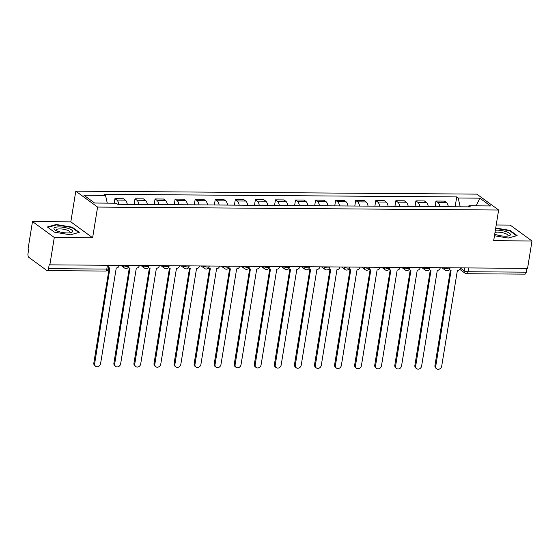 <?xml version="1.0" encoding="UTF-8"?>
<svg xmlns="http://www.w3.org/2000/svg" width="560" height="560" viewBox="0 0 560 560"><rect width="100%" height="100%" fill="white"/><g stroke="black" fill="none" stroke-linecap="round" stroke-linejoin="round"><path stroke-width="0.84" d="M32.487 221.578L54.292 237.468L49.854 264.845L527.562 268.373L532 240.989L493.668 240.702L498.638 210.021L476.84 194.131L75.789 191.17L70.819 221.858L32.487 221.578L28.056 248.955L28.693 249.424L28 253.687A2.905 1.344 -89.6 0 0 28.826 257.362L46.816 270.473A2.905 1.344 -89.6 0 0 47.236 270.627A2.905 1.344 -89.6 0 0 48.531 268.653L106.799 269.08A2.905 0.812 9.2 0 0 108.395 268.618L108.934 265.286M532 240.989L510.202 225.099L496.216 224.994M54.292 237.468L92.624 237.748L97.594 207.067L498.638 210.021M49.854 264.845L49.224 264.383L48.531 268.653M526.855 268.366L526.239 272.174A2.905 1.344 90.4 0 1 524.944 274.148L466.676 273.721A2.905 1.344 -89.6 0 0 467.971 271.74L526.239 272.174M448.322 206.717A6.678 3.101 -89.6 0 0 446.397 202.51L444.458 201.096L435.967 201.033L437.906 202.447A6.678 3.101 90.4 0 1 439.831 206.654M435.064 206.619L435.967 201.033M428.253 206.57A6.678 3.101 -89.6 0 0 426.335 202.363L424.396 200.949L415.905 200.886L417.844 202.3A6.678 3.101 90.4 0 1 419.769 206.507M415.002 206.472L415.905 200.886M408.191 206.416A6.678 3.101 -89.6 0 0 406.266 202.216L404.327 200.802L395.836 200.739L397.775 202.153A6.678 3.101 90.4 0 1 399.7 206.353M394.933 206.318L395.836 200.739M388.122 206.269A6.678 3.101 -89.6 0 0 386.204 202.069L384.265 200.655L375.774 200.592L377.713 202.006A6.678 3.101 90.4 0 1 379.638 206.206M374.871 206.171L375.774 200.592M368.06 206.122A6.678 3.101 -89.6 0 0 366.135 201.922L364.196 200.508L355.705 200.445L357.644 201.859A6.678 3.101 90.4 0 1 359.569 206.059M354.802 206.024L355.705 200.445M347.998 205.975A6.678 3.101 -89.6 0 0 346.073 201.768L344.134 200.361L335.643 200.298L337.582 201.705A6.678 3.101 90.4 0 1 339.507 205.912M334.74 205.877L335.643 200.298M327.929 205.828A6.678 3.101 -89.6 0 0 326.004 201.621L324.065 200.207L315.574 200.144L317.513 201.558A6.678 3.101 90.4 0 1 319.438 205.765M314.671 205.73L315.574 200.144M307.867 205.681A6.678 3.101 -89.6 0 0 305.942 201.474L304.003 200.06L295.512 199.997L297.451 201.411A6.678 3.101 90.4 0 1 299.376 205.618M294.609 205.583L295.512 199.997M287.798 205.534A6.678 3.101 -89.6 0 0 285.873 201.327L283.934 199.913L275.45 199.85L277.382 201.264A6.678 3.101 90.4 0 1 279.307 205.471M274.54 205.436L275.45 199.85M267.736 205.38A6.678 3.101 -89.6 0 0 265.811 201.18L263.872 199.766L255.381 199.703L257.32 201.117A6.678 3.101 90.4 0 1 259.245 205.324M254.478 205.289L255.381 199.703M247.667 205.233A6.678 3.101 -89.6 0 0 245.742 201.033L243.803 199.619L235.319 199.556L237.258 200.97A6.678 3.101 90.4 0 1 239.176 205.17M234.409 205.135L235.319 199.556M227.605 205.086A6.678 3.101 -89.6 0 0 225.68 200.886L223.741 199.472L215.25 199.409L217.189 200.823A6.678 3.101 90.4 0 1 219.114 205.023M214.347 204.988L215.25 199.409M207.536 204.939A6.678 3.101 -89.6 0 0 205.611 200.732L203.672 199.325L195.188 199.262L197.127 200.669A6.678 3.101 90.4 0 1 199.045 204.876M194.278 204.841L195.188 199.262M187.474 204.792A6.678 3.101 -89.6 0 0 185.549 200.585L183.61 199.171L175.119 199.108L177.058 200.522A6.678 3.101 90.4 0 1 178.983 204.729M174.216 204.694L175.119 199.108M167.405 204.645A6.678 3.101 -89.6 0 0 165.48 200.438L163.541 199.024L155.057 198.961L156.996 200.375A6.678 3.101 90.4 0 1 158.921 204.582M154.154 204.547L155.057 198.961M147.343 204.498A6.678 3.101 -89.6 0 0 145.418 200.291L143.479 198.877L134.988 198.814L136.927 200.228A6.678 3.101 90.4 0 1 138.852 204.435M134.085 204.4L134.988 198.814M127.274 204.351A6.678 3.101 -89.6 0 0 125.349 200.144L123.41 198.73L114.926 198.667L116.865 200.081A6.678 3.101 90.4 0 1 118.79 204.288M114.191 203.175L114.926 198.667M460.194 206.801L458.22 198.009L479.829 198.163L490.504 205.947L468.895 205.786L467.894 206.857M458.22 198.009L456.729 196.917L104.041 194.32L105.532 195.405L83.923 195.244L94.605 203.028L116.214 203.189L117.705 204.274L470.393 206.878L468.895 205.786M75.789 191.17L97.594 207.067M494.473 235.753L508.242 238.056L517.118 235.571L510.034 230.405L495.726 228.011M70.819 221.858L92.624 237.748M54.453 232.155L70.413 234.829L79.282 232.337L72.198 227.178L56.245 224.504L47.376 226.996L54.453 232.155M455.133 206.766L456.729 196.917M105.532 195.405L107.261 203.119M479.829 198.163L476.161 205.842M509.95 230.93L510.034 230.405M56.161 225.015L56.245 224.504M72.114 227.703L72.198 227.178M449.393 269.675A2.905 2.443 126.1 0 0 449.806 270.067A2.905 2.443 126.1 0 0 451.066 270.473L435.771 366.107A3.339 2.807 126.1 0 0 436.765 368.83A3.339 2.807 126.1 0 0 439.74 368.893A3.339 2.807 126.1 0 0 441.693 366.149L457.373 270.522A2.905 2.443 126.1 0 0 460.376 267.876M436.765 368.83L435.939 368.221A3.339 2.807 -53.9 0 1 434.945 365.505L450.359 270.354M429.331 269.521A2.905 2.443 126.1 0 0 429.737 269.92A2.905 2.443 126.1 0 0 431.004 270.326L415.709 365.96A3.339 2.807 126.1 0 0 416.703 368.676A3.339 2.807 126.1 0 0 419.678 368.746A3.339 2.807 126.1 0 0 421.624 366.002L437.304 270.375A2.905 2.443 126.1 0 0 440.307 267.729M416.703 368.676L415.87 368.074A3.339 2.807 -53.9 0 1 414.883 365.358L430.29 270.207M409.262 269.374A2.905 2.443 126.1 0 0 409.675 269.773A2.905 2.443 126.1 0 0 410.942 270.179L395.64 365.813A3.339 2.807 126.1 0 0 396.634 368.529A3.339 2.807 126.1 0 0 399.609 368.599A3.339 2.807 126.1 0 0 401.562 365.855L417.242 270.221A2.905 2.443 126.1 0 0 420.245 267.582M396.634 368.529L395.808 367.927A3.339 2.807 -53.9 0 1 394.814 365.211L410.228 270.06M494.732 234.164A9.436 2.639 9.2 0 0 495.943 234.626A9.436 2.639 9.2 0 0 508.949 235.788A9.436 2.639 9.2 0 0 506.296 231.721A9.436 2.639 9.2 0 0 495.369 230.209M507.626 236.054A7.147 2.002 9.2 0 0 507.969 235.571A7.147 2.002 9.2 0 0 504.833 233.324A7.147 2.002 9.2 0 0 495.012 232.435M495.663 228.403L509.712 230.762L516.537 235.732M68.46 228.487A9.436 2.639 9.2 0 0 57.043 227.024A9.436 2.639 9.2 0 0 55.027 229.957A9.436 2.639 9.2 0 0 58.107 231.392A9.436 2.639 9.2 0 0 71.113 232.561A9.436 2.639 9.2 0 0 68.46 228.487M69.79 232.827A7.147 2.002 9.2 0 0 70.133 232.337A7.147 2.002 9.2 0 0 66.997 230.097A7.147 2.002 9.2 0 0 59.892 228.914A7.147 2.002 9.2 0 0 56.028 230.055A7.147 2.002 9.2 0 0 56.196 230.622M47.852 227.346L56.42 224.938L71.876 227.528L78.701 232.505M389.2 269.227A2.905 2.443 126.1 0 0 389.606 269.626A2.905 2.443 126.1 0 0 390.873 270.032L375.578 365.659A3.339 2.807 126.1 0 0 376.572 368.382A3.339 2.807 126.1 0 0 379.547 368.452A3.339 2.807 126.1 0 0 381.493 365.708L397.173 270.074A2.905 2.443 126.1 0 0 400.176 267.428M376.572 368.382L375.746 367.78A3.339 2.807 -53.9 0 1 374.752 365.057L390.159 269.913M369.131 269.08A2.905 2.443 126.1 0 0 369.544 269.479A2.905 2.443 126.1 0 0 370.811 269.885L355.509 365.512A3.339 2.807 126.1 0 0 356.503 368.235A3.339 2.807 126.1 0 0 359.478 368.305A3.339 2.807 126.1 0 0 361.431 365.561L377.111 269.927A2.905 2.443 126.1 0 0 380.114 267.281M356.503 368.235L355.677 367.633A3.339 2.807 -53.9 0 1 354.683 364.91L370.097 269.766M349.069 268.933A2.905 2.443 126.1 0 0 349.475 269.332A2.905 2.443 126.1 0 0 350.742 269.731L335.447 365.365A3.339 2.807 126.1 0 0 336.441 368.088A3.339 2.807 126.1 0 0 339.416 368.158A3.339 2.807 126.1 0 0 341.362 365.407L357.042 269.78A2.905 2.443 126.1 0 0 360.045 267.134M336.441 368.088L335.615 367.486A3.339 2.807 -53.9 0 1 334.621 364.763L350.028 269.612M329 268.786A2.905 2.443 126.1 0 0 329.413 269.178A2.905 2.443 126.1 0 0 330.68 269.584L315.385 365.218A3.339 2.807 126.1 0 0 316.372 367.941A3.339 2.807 126.1 0 0 319.347 368.004A3.339 2.807 126.1 0 0 321.3 365.26L336.98 269.633A2.905 2.443 126.1 0 0 339.983 266.987M316.372 367.941L315.546 367.339A3.339 2.807 -53.9 0 1 314.552 364.616L329.966 269.465M308.938 268.639A2.905 2.443 126.1 0 0 309.344 269.031A2.905 2.443 126.1 0 0 310.611 269.437L295.316 365.071A3.339 2.807 126.1 0 0 296.31 367.794A3.339 2.807 126.1 0 0 299.285 367.857A3.339 2.807 126.1 0 0 301.231 365.113L316.918 269.486A2.905 2.443 126.1 0 0 319.914 266.84M296.31 367.794L295.484 367.192A3.339 2.807 -53.9 0 1 294.49 364.469L309.904 269.318M288.869 268.485A2.905 2.443 126.1 0 0 289.282 268.884A2.905 2.443 126.1 0 0 290.549 269.29L275.254 364.924A3.339 2.807 126.1 0 0 276.241 367.64A3.339 2.807 126.1 0 0 279.216 367.71A3.339 2.807 126.1 0 0 281.169 364.966L296.849 269.339A2.905 2.443 126.1 0 0 299.852 266.693M276.241 367.64L275.415 367.038A3.339 2.807 -53.9 0 1 274.428 364.322L289.835 269.171M268.807 268.338A2.905 2.443 126.1 0 0 269.22 268.737A2.905 2.443 126.1 0 0 270.48 269.143L255.185 364.777A3.339 2.807 126.1 0 0 256.179 367.493A3.339 2.807 126.1 0 0 259.154 367.563A3.339 2.807 126.1 0 0 261.1 364.819L276.787 269.192A2.905 2.443 126.1 0 0 279.79 266.546M256.179 367.493L255.353 366.891A3.339 2.807 -53.9 0 1 254.359 364.175L269.773 269.024M248.738 268.191A2.905 2.443 126.1 0 0 249.151 268.59A2.905 2.443 126.1 0 0 250.418 268.996L235.123 364.63A3.339 2.807 126.1 0 0 236.11 367.346A3.339 2.807 126.1 0 0 239.085 367.416A3.339 2.807 126.1 0 0 241.038 364.672L256.718 269.038A2.905 2.443 126.1 0 0 259.721 266.392M236.11 367.346L235.284 366.744A3.339 2.807 -53.9 0 1 234.297 364.021L249.704 268.877M228.676 268.044A2.905 2.443 126.1 0 0 229.089 268.443A2.905 2.443 126.1 0 0 230.349 268.849L215.054 364.476A3.339 2.807 126.1 0 0 216.048 367.199A3.339 2.807 126.1 0 0 219.023 367.269A3.339 2.807 126.1 0 0 220.969 364.525L236.656 268.891A2.905 2.443 126.1 0 0 239.659 266.245M216.048 367.199L215.222 366.597A3.339 2.807 -53.9 0 1 214.228 363.874L229.642 268.73M208.614 267.897A2.905 2.443 126.1 0 0 209.02 268.296A2.905 2.443 126.1 0 0 210.287 268.695L194.992 364.329A3.339 2.807 126.1 0 0 195.979 367.052A3.339 2.807 126.1 0 0 198.954 367.122A3.339 2.807 126.1 0 0 200.907 364.371L216.587 268.744A2.905 2.443 126.1 0 0 219.59 266.098M195.979 367.052L195.153 366.45A3.339 2.807 -53.9 0 1 194.166 363.727L209.573 268.583M188.545 267.75A2.905 2.443 126.1 0 0 188.958 268.142A2.905 2.443 126.1 0 0 190.218 268.548L174.923 364.182A3.339 2.807 126.1 0 0 175.917 366.905A3.339 2.807 126.1 0 0 178.892 366.968A3.339 2.807 126.1 0 0 180.838 364.224L196.525 268.597A2.905 2.443 126.1 0 0 199.528 265.951M175.917 366.905L175.091 366.303A3.339 2.807 -53.9 0 1 174.097 363.58L189.511 268.429M168.483 267.603A2.905 2.443 126.1 0 0 168.889 267.995A2.905 2.443 126.1 0 0 170.156 268.401L154.861 364.035A3.339 2.807 126.1 0 0 155.848 366.758A3.339 2.807 126.1 0 0 158.823 366.821A3.339 2.807 126.1 0 0 160.776 364.077L176.456 268.45A2.905 2.443 126.1 0 0 179.459 265.804M155.848 366.758L155.022 366.156A3.339 2.807 -53.9 0 1 154.035 363.433L169.442 268.282M148.414 267.449A2.905 2.443 126.1 0 0 148.827 267.848A2.905 2.443 126.1 0 0 150.087 268.254L134.792 363.888A3.339 2.807 126.1 0 0 135.786 366.604A3.339 2.807 126.1 0 0 138.761 366.674A3.339 2.807 126.1 0 0 140.707 363.93L156.394 268.303A2.905 2.443 126.1 0 0 159.397 265.657M135.786 366.604L134.96 366.002A3.339 2.807 -53.9 0 1 133.966 363.286L149.38 268.135M128.352 267.302A2.905 2.443 126.1 0 0 128.758 267.701A2.905 2.443 126.1 0 0 130.025 268.107L114.73 363.741A3.339 2.807 126.1 0 0 115.717 366.457A3.339 2.807 126.1 0 0 118.692 366.527A3.339 2.807 126.1 0 0 120.645 363.783L136.325 268.156A2.905 2.443 126.1 0 0 139.328 265.51M115.717 366.457L114.891 365.855A3.339 2.807 -53.9 0 1 113.904 363.139L129.311 267.988M108.696 267.554L108.577 267.47A2.905 2.443 126.1 0 0 108.696 267.554A2.905 2.443 126.1 0 0 109.956 267.96L94.661 363.594A3.339 2.807 126.1 0 0 95.655 366.31A3.339 2.807 126.1 0 0 98.63 366.38A3.339 2.807 126.1 0 0 100.583 363.636L116.263 268.002A2.905 2.443 126.1 0 0 119.266 265.363M95.655 366.31L94.829 365.708A3.339 2.807 -53.9 0 1 93.835 362.992L109.249 267.841M123.27 265.391L123.466 265.531A2.905 0.812 9.2 0 0 127.309 266.476A2.905 0.812 9.2 0 0 128.905 266.014L128.996 265.433M143.332 265.538L143.528 265.678A2.905 0.812 9.2 0 0 147.371 266.623A2.905 0.812 9.2 0 0 148.967 266.161L149.065 265.58M163.401 265.685L163.597 265.825A2.905 0.812 9.2 0 0 167.44 266.77A2.905 0.812 9.2 0 0 169.036 266.308L169.127 265.727M183.463 265.832L183.659 265.972A2.905 0.812 9.2 0 0 187.502 266.917A2.905 0.812 9.2 0 0 189.098 266.455L189.196 265.874M203.532 265.979L203.728 266.119A2.905 0.812 9.2 0 0 207.571 267.071A2.905 0.812 9.2 0 0 209.167 266.602L209.258 266.021M223.594 266.126L223.79 266.273A2.905 0.812 9.2 0 0 227.633 267.218A2.905 0.812 9.2 0 0 229.229 266.756L229.32 266.168M243.663 266.28L243.859 266.42A2.905 0.812 9.2 0 0 247.702 267.365A2.905 0.812 9.2 0 0 249.298 266.903L249.389 266.322M263.725 266.427L263.921 266.567A2.905 0.812 9.2 0 0 267.764 267.512A2.905 0.812 9.2 0 0 269.36 267.05L269.451 266.469M283.794 266.574L283.983 266.714A2.905 0.812 9.2 0 0 287.833 267.659A2.905 0.812 9.2 0 0 289.422 267.197L289.52 266.616M303.856 266.721L304.052 266.861A2.905 0.812 9.2 0 0 307.895 267.806A2.905 0.812 9.2 0 0 309.491 267.344L309.582 266.763M323.925 266.868L324.114 267.008A2.905 0.812 9.2 0 0 327.957 267.953A2.905 0.812 9.2 0 0 329.553 267.491L329.651 266.91M343.987 267.015L344.183 267.155A2.905 0.812 9.2 0 0 348.026 268.1A2.905 0.812 9.2 0 0 349.622 267.638L349.713 267.057M364.056 267.162L364.245 267.309A2.905 0.812 9.2 0 0 368.088 268.254A2.905 0.812 9.2 0 0 369.684 267.792L369.782 267.204M384.118 267.316L384.314 267.456A2.905 0.812 9.2 0 0 388.157 268.401A2.905 0.812 9.2 0 0 389.753 267.939L389.844 267.358M404.187 267.463L404.376 267.603A2.905 0.812 9.2 0 0 408.219 268.548A2.905 0.812 9.2 0 0 409.815 268.086L409.913 267.505M424.249 267.61L424.445 267.75A2.905 0.812 9.2 0 0 428.288 268.695A2.905 0.812 9.2 0 0 429.884 268.233L429.975 267.652M444.318 267.757L444.507 267.897A2.905 0.812 9.2 0 0 448.35 268.842A2.905 0.812 9.2 0 0 449.946 268.38L450.044 267.799M460.341 268.037L464.128 270.795A2.905 0.812 9.2 0 0 467.971 271.74L468.587 267.932M464.597 267.904L464.128 270.795A2.905 2.443 -53.9 0 0 464.989 273.161A2.905 2.905 0 0 0 466.676 273.721M123.487 265.391L123.466 265.531A2.905 2.443 126.1 0 0 124.327 267.897A2.905 2.905 0 0 0 128.905 266.014M143.549 265.538L143.528 265.678A2.905 2.443 126.1 0 0 144.389 268.044A2.905 2.905 0 0 0 148.967 266.161M163.618 265.685L163.597 265.825A2.905 2.443 126.1 0 0 164.458 268.191A2.905 2.905 0 0 0 169.036 266.308M183.68 265.832L183.659 265.972A2.905 2.443 126.1 0 0 184.52 268.338A2.905 2.905 0 0 0 189.098 266.455M203.749 265.986L203.728 266.119A2.905 2.443 126.1 0 0 204.589 268.485A2.905 2.905 0 0 0 209.167 266.602M223.811 266.133L223.79 266.273A2.905 2.443 126.1 0 0 224.651 268.639A2.905 2.905 0 0 0 229.229 266.756M243.88 266.28L243.859 266.42A2.905 2.443 126.1 0 0 244.72 268.786A2.905 2.905 0 0 0 249.298 266.903M263.942 266.427L263.921 266.567A2.905 2.443 126.1 0 0 264.782 268.933A2.905 2.905 0 0 0 269.36 267.05M284.011 266.574L283.983 266.714A2.905 2.443 126.1 0 0 284.851 269.08A2.905 2.905 0 0 0 289.422 267.197M304.073 266.721L304.052 266.861A2.905 2.443 126.1 0 0 304.913 269.227A2.905 2.905 0 0 0 309.491 267.344M324.142 266.868L324.114 267.008A2.905 2.443 126.1 0 0 324.982 269.374A2.905 2.905 0 0 0 329.553 267.491M344.204 267.015L344.183 267.155A2.905 2.443 126.1 0 0 345.044 269.521A2.905 2.905 0 0 0 349.622 267.638M364.273 267.169L364.245 267.309A2.905 2.443 126.1 0 0 365.113 269.668A2.905 2.905 0 0 0 369.684 267.792M384.335 267.316L384.314 267.456A2.905 2.443 126.1 0 0 385.175 269.822A2.905 2.905 0 0 0 389.753 267.939M404.404 267.463L404.376 267.603A2.905 2.443 126.1 0 0 405.237 269.969A2.905 2.905 0 0 0 409.815 268.086M424.466 267.61L424.445 267.75A2.905 2.443 126.1 0 0 425.306 270.116A2.905 2.905 0 0 0 429.884 268.233M444.528 267.757L444.507 267.897A2.905 2.443 126.1 0 0 445.368 270.263A2.905 2.905 0 0 0 449.946 268.38M136.927 200.228L145.418 200.291M156.996 200.375L165.48 200.438M177.058 200.522L185.549 200.585M197.127 200.669L205.611 200.732M217.189 200.823L225.68 200.886M237.258 200.97L245.742 201.033M257.32 201.117L265.811 201.18M277.382 201.264L285.873 201.327M297.451 201.411L305.942 201.474M317.513 201.558L326.004 201.621M337.582 201.705L346.073 201.768M357.644 201.859L366.135 201.922M377.713 202.006L386.204 202.069M397.775 202.153L406.266 202.216M417.844 202.3L426.335 202.363M437.906 202.447L446.397 202.51M116.865 200.081L125.349 200.144M107.415 265.272L106.799 269.08A2.905 1.344 -89.6 0 1 105.504 271.054A2.905 2.905 0 0 0 108.395 268.618M435.771 366.107L434.945 365.505M415.709 365.96L414.883 365.358M395.64 365.813L394.814 365.211M375.578 365.659L374.752 365.057M355.509 365.512L354.683 364.91M335.447 365.365L334.621 364.763M315.385 365.218L314.552 364.616M295.316 365.071L294.49 364.469M275.254 364.924L274.428 364.322M255.185 364.777L254.359 364.175M235.123 364.63L234.297 364.021M215.054 364.476L214.228 363.874M194.992 364.329L194.166 363.727M174.923 364.182L174.097 363.58M154.861 364.035L154.035 363.433M134.792 363.888L133.966 363.286M114.73 363.741L113.904 363.139M94.661 363.594L93.835 362.992M441.91 267.736L445.368 270.263M421.841 267.589L425.306 270.116M401.779 267.442L405.237 269.969M381.71 267.295L385.175 269.822M361.648 267.148L365.113 269.668M341.579 267.001L345.044 269.521M321.517 266.854L324.982 269.374M301.448 266.7L304.913 269.227M281.386 266.553L284.851 269.08M261.317 266.406L264.782 268.933M241.255 266.259L244.72 268.786M221.186 266.112L224.651 268.639M201.124 265.965L204.589 268.485M181.055 265.818L184.52 268.338M160.993 265.664L164.458 268.191M140.931 265.517L144.389 268.044M120.862 265.37L124.327 267.897M105.504 271.054L47.236 270.627M464.989 273.161L459.711 269.311M449.806 270.067L449.344 269.731M429.737 269.92L429.282 269.584M409.675 269.773L409.213 269.437M389.606 269.626L389.151 269.29M369.544 269.479L369.082 269.143M349.475 269.332L349.02 268.996M329.413 269.178L328.951 268.849M309.344 269.031L308.889 268.695M289.282 268.884L288.82 268.548M269.22 268.737L268.758 268.401M249.151 268.59L248.696 268.254M229.089 268.443L228.627 268.107M209.02 268.296L208.565 267.96M188.958 268.142L188.496 267.813M168.889 267.995L168.434 267.666M148.827 267.848L148.365 267.512M128.758 267.701L128.303 267.365"/></g></svg>

